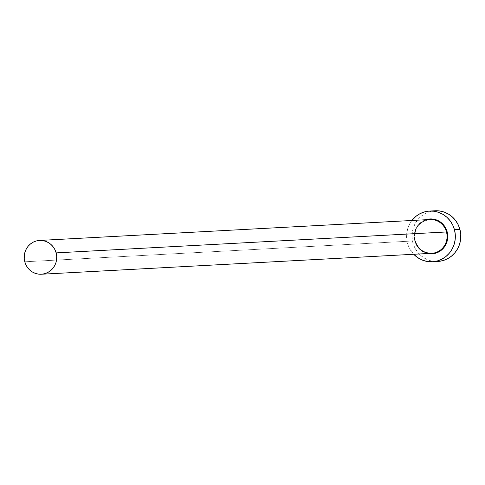 <?xml version="1.0" encoding="UTF-8"?>
<svg xmlns="http://www.w3.org/2000/svg" width="485" height="485" viewBox="0 0 485 485"><rect width="100%" height="100%" fill="white"/><g stroke="black" fill="none" stroke-linecap="round" stroke-linejoin="round"><path stroke-width="0.36" stroke-dasharray="2.42 1.82" d="M427.637 253.528A17.484 16.799 86.9 0 1 414.766 241.003L414.202 237.626L414.281 234.194L415.002 230.854L416.336 227.726L418.234 224.931L420.616 222.579L425.83 219.735A17.484 16.799 86.9 0 0 414.766 241.003L415.954 244.204L417.718 247.107L419.992 249.599L422.684 251.582L427.637 253.528M415.16 240.863C413.578 228.865 418.488 221.748 429.898 219.517A16.92 16.26 -93.1 0 0 415.136 240.863L24.796 261.785L415.136 240.863A16.92 16.26 -93.1 0 0 431.711 253.309M435.069 210.763A25.384 24.389 -93.1 0 0 412.923 242.785L407.455 243.082A25.384 24.389 86.9 0 1 411.904 220.481L409.734 223.809L407.8 228.35L406.751 233.2L406.636 238.171L407.455 243.082L412.923 242.785A25.384 24.389 -93.1 0 0 437.785 261.457M413.717 254.273A25.384 24.389 86.9 0 1 407.455 243.082L409.176 247.726L413.717 254.273M435.033 210.769L429.91 211.624L425.454 213.4L421.41 216.043L417.949 219.462L415.202 223.518L413.262 228.059L412.22 232.909L412.104 237.88L412.923 242.785L414.645 247.435L417.203 251.648L420.501 255.268L424.411 258.147L428.788 260.178L433.451 261.288L438.234 261.427M429.164 219.572A16.92 16.26 -93.1 0 0 415.136 240.863"/><path stroke-width="0.73" d="M415.136 240.863A16.92 16.26 -93.1 0 0 432.444 253.255A16.92 16.26 -93.1 0 0 446.473 231.963L447.152 231.806A17.484 16.799 86.9 0 1 427.637 253.528L432.202 253.843L435.451 253.273L438.519 252.048L441.301 250.23L443.69 247.877L445.582 245.083L446.915 241.954L447.637 238.614L447.716 235.183L447.152 231.806L446.473 231.963A16.92 16.26 -93.1 0 0 429.898 219.517L39.558 240.439A16.92 16.26 86.9 0 1 56.133 252.885L446.473 231.963L56.133 252.885A16.92 16.26 86.9 0 1 41.37 274.237A16.92 16.26 86.9 0 1 24.796 261.785A16.92 16.26 86.9 0 1 39.558 240.439M432.317 261.748L437.785 261.457A25.384 24.389 -93.1 0 0 459.932 229.435A25.384 24.389 -93.1 0 0 435.069 210.763L429.601 211.06A25.384 24.389 86.9 0 1 454.463 229.726L459.932 229.435L454.463 229.726A25.384 24.389 86.9 0 1 432.317 261.748A25.384 24.389 86.9 0 1 413.717 254.273L418.949 258.438L423.32 260.475L427.982 261.579L432.765 261.724L437.476 260.888L441.938 259.117L445.976 256.474L449.437 253.055L452.184 248.999L454.124 244.458L455.166 239.608L455.282 234.637L454.463 229.726L452.741 225.082L450.183 220.869L446.885 217.25L442.975 214.37L438.598 212.339L433.936 211.23L429.152 211.084L424.442 211.921L419.986 213.691L415.948 216.334L411.904 220.481A25.384 24.389 86.9 0 1 429.601 211.06M425.83 219.735L429.716 218.965L433.008 219.062L436.221 219.826L439.234 221.227L441.932 223.209L444.199 225.701L445.964 228.605L447.152 231.806A17.484 16.799 86.9 0 0 425.83 219.735M438.234 261.427L442.944 260.597L447.4 258.826L451.438 256.177L454.9 252.764L457.652 248.708L459.592 244.167L460.635 239.317L460.75 234.34L459.932 229.435L458.21 224.785L455.645 220.572L452.347 216.959L448.437 214.079L444.066 212.042L439.404 210.933L434.621 210.793M415.16 240.863C417.9 249.029 423.417 253.182 431.711 253.309A16.92 16.26 -93.1 0 0 446.473 231.963A16.92 16.26 -93.1 0 0 429.164 219.572M24.796 261.785L25.947 264.889L27.651 267.696L29.852 270.109L32.459 272.024L35.375 273.382L38.485 274.122L41.668 274.219L44.808 273.661L47.785 272.479L50.476 270.715L52.78 268.441L54.617 265.731L55.908 262.706L56.606 259.475L56.678 256.159L56.133 252.885L54.987 249.787L53.277 246.98L51.083 244.567L48.476 242.645L45.56 241.294L42.45 240.554L39.261 240.457L36.12 241.015L33.15 242.197L30.458 243.961L28.148 246.234L26.317 248.938L25.026 251.97L24.329 255.201L24.25 258.517L24.796 261.785M431.711 253.309L41.37 274.237"/></g></svg>
